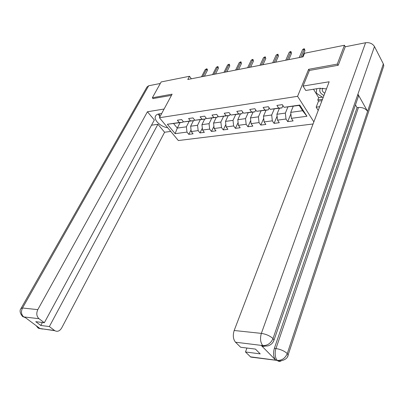 <?xml version="1.0" encoding="UTF-8"?>
<svg xmlns="http://www.w3.org/2000/svg" width="404" height="404" viewBox="0 0 404 404"><rect width="100%" height="100%" fill="white"/><g stroke="black" fill="none" stroke-linecap="round" stroke-linejoin="round"><path stroke-width="0.61" d="M337.951 65.297L337.274 64.1L308.621 69.316L297.586 96.319L159.413 117.731L178.336 140.542L313.055 123.988M297.586 96.319L313.863 121.872M293.223 106.287L290.739 112.357L302.601 110.716L299.202 105.419L284.083 107.323L282.305 104.631L276.892 105.434L278.679 108.105L270.165 109.343L268.367 106.701L263.12 107.479L264.928 110.1L256.666 111.297L254.853 108.706L249.763 109.464L251.586 112.039L243.572 113.201L241.738 110.651L236.8 111.383L238.638 113.918L230.861 115.044L229.012 112.539L224.22 113.251L226.068 115.741L218.513 116.837L216.655 114.372L211.999 115.064L213.857 117.513L206.515 118.579L204.651 116.155L200.126 116.827L201.995 119.236L194.859 120.271L192.981 117.887L188.582 118.539L190.461 120.907L183.522 121.917L181.638 119.569L177.361 120.205L179.245 122.538L167.367 124.26L175.134 133.663L177.285 128.083L186.375 126.821L189.143 121.362M284.083 107.323L299.753 105.045L306.944 116.266L291.37 118.322L293.092 120.917L287.729 121.609L290.895 113.842M175.134 133.663L186.981 132.098L188.809 134.36L193.072 133.81L191.249 131.532L198.167 130.623L199.985 132.916L204.368 132.355L202.55 130.043L209.661 129.103L211.474 131.436L215.978 130.856L214.171 128.507L221.483 127.543L223.286 129.916L227.917 129.315L226.119 126.932L233.643 125.937L235.436 128.351L240.203 127.735L238.416 125.311L246.162 124.286L247.94 126.735L252.843 126.104L251.071 123.639L259.045 122.584L260.807 125.078L265.862 124.427L264.105 121.917L272.321 120.836L274.069 123.366L279.27 122.7L277.533 120.145L286.002 119.028L287.729 121.609M191.375 78.785L189.486 76.275L187.779 79.492L303.061 56.828L304.565 53.247L344.44 45.263L337.274 64.1M270.165 109.343L281.921 107.924L282.916 105.555M287.87 107.06L285.37 113.1L276.902 114.276L279.432 108.282M281.921 107.924L278.679 108.105M286.002 119.028L285.37 113.1M277.533 120.145L276.902 114.276M256.666 111.297L268.211 109.908L269.12 107.807M274.24 109.035L271.695 114.999L263.479 116.135L266.049 110.221M268.211 109.908L264.928 110.1M272.321 120.836L271.695 114.999M264.105 121.917L263.479 116.135M243.572 113.201L254.904 111.837L255.737 109.969M261.009 110.954L258.424 116.837L250.45 117.943L253.061 112.105M254.904 111.837L251.586 112.039M259.045 122.584L258.424 116.837M251.071 123.639L250.45 117.943M230.861 115.044L241.996 113.706L242.748 112.054M248.162 112.812L245.536 118.624L237.794 119.695L240.441 113.933M241.996 113.706L238.638 113.918M246.162 124.286L245.536 118.624M238.416 125.311L237.794 119.695M218.513 116.837L229.457 115.524L230.139 114.064M235.684 114.62L233.027 120.357L225.503 121.397L228.179 115.706M229.457 115.524L226.068 115.741M233.643 125.937L233.027 120.357M226.119 126.932L225.503 121.397M206.515 118.579L217.271 117.286L217.887 116.009M223.558 116.377L220.867 122.043L213.554 123.053L216.261 117.433M217.271 117.286L213.857 117.513M221.483 127.543L220.867 122.043M214.171 128.507L213.554 123.053M194.859 120.271L205.434 119.003L205.984 117.887M211.767 118.084L209.05 123.68L201.939 124.664L204.671 119.109M205.434 119.003L201.995 119.236M209.661 129.103L209.05 123.68M202.55 130.043L201.939 124.664M183.522 121.917L193.925 120.67L194.41 119.7M200.298 119.746L197.556 125.27L190.637 126.23L193.4 120.745M193.925 120.67L190.461 120.907M198.167 130.623L197.556 125.27M191.249 131.532L190.637 126.23M167.367 124.26L182.729 122.291L183.153 121.458M180.073 122.675L177.285 128.083L173.629 123.609M182.729 122.291L179.245 122.538M186.981 132.098L186.375 126.821M159.413 117.731L172.109 94.167L152.348 97.768L153.106 98.697M152.348 97.768L161.161 81.946L189.486 76.275M345.263 46.773L344.44 45.263M306.944 116.266L302.601 110.716M299.202 105.419L299.753 105.045M291.37 118.322L290.739 112.357M188.809 134.36L191.057 129.876M199.985 132.916L202.333 128.134M211.474 131.436L213.923 126.331M223.286 129.916L225.841 124.457M235.436 128.351L238.108 122.508M247.94 126.735L250.727 120.478M260.807 125.078L263.721 118.367M274.069 123.366L277.104 116.155M308.621 69.316L309.368 70.559M204.394 76.225L207.378 70.432L206.53 69.266L202.773 76.548M205.272 69.523L206.863 68.761L206.53 69.266L205.272 69.523L201.51 76.795M206.863 68.761L207.333 69.407L207.378 70.432M159.807 117.003L159.227 113.898M320.438 88.173C318.852 90.86 320.013 93.304 323.927 95.516M322.836 88.188L322.19 89.562C322.165 90.991 323.038 92.208 324.806 93.208M323.114 97.642L316.297 93.117L316.746 88.713M161.691 113.504L158.833 113.958C156.994 114.282 155.833 115.11 155.358 116.443C153.773 120.382 161.221 127.114 167.67 127.679M164.11 109.019L147.435 111.772L154.333 119.998L44.329 322.745L38.986 318.69L23.639 316.903M151.5 125.215L157.913 124.27L164.595 132.244L61.666 327.992C59.747 331.093 57.469 331.992 54.823 330.699L49.354 326.563L157.913 124.27M170.761 131.411L164.595 132.244M147.435 111.772L37.809 309.631C36.153 313.317 36.542 316.337 38.986 318.69M21.165 308.207L146.945 87.052L148.657 85.779L160.312 83.466M44.329 322.745L35.759 321.675L40.774 325.452L49.354 326.563M37.698 326.806L39.001 328.316L39.87 328.432L24.7 317.095L23.831 316.989L24.967 317.291M153 98.566L171.453 95.379M40.774 325.452L42.38 322.503M158.323 114.059L159.716 116.519M25.609 317.771L23.831 316.989M21.861 314.342C21.836 315.771 22.361 316.615 23.427 316.872L23.447 316.877M37.506 327.427L39.173 328.442L54.555 330.512M326.467 88.865L319.301 88.304L305.772 90.471L303.04 86.082L329.174 81.77L234.184 330.497L261.363 333.386L365.58 42.743L345.248 46.773L338.249 65.246L309.408 70.458L303.04 86.082M319.655 106.696L316.175 107.186L318.216 110.464M313.504 89.233L318.675 97.677L317.791 99.96L318.509 101.126L316.175 107.186M253.853 357.484L250.733 357.065L245.496 351.97L246.935 348.036M365.58 42.743C369.559 42.294 372.523 43.561 374.473 46.536L357.924 94.157L358.474 96.172L357.787 98.152M264.837 346.172L262.898 346.425L261.252 345.45L275.644 360.075C273.427 357.176 272.998 353.268 274.361 348.344L357.055 107.666L358.459 107.474C362.499 107.247 365.544 108.545 367.584 111.378L383.335 63.893L374.473 46.536M383.335 63.893L383.8 65.786L383.164 67.715M274.361 348.344L275.962 348.536C280.629 349.329 284.396 351.005 287.264 353.566L367.584 111.378L357.924 94.157L272.998 338.572C270.877 343.274 267.539 345.617 262.984 345.597L235.507 342.213C233.128 339.254 232.689 335.35 234.184 330.497M245.496 351.97L260.221 353.879L255.434 349.096L240.663 347.253L235.507 342.213M357.055 107.666L355.459 104.873M263.044 345.895L262.858 346.415M321.978 100.621L318.509 101.126M317.791 99.96L322.493 99.263M318.675 97.677L322.341 97.127M358.459 107.474L275.962 348.536C274.584 351.935 275.079 358.585 277.245 360.287L275.644 360.075M281.048 360.908C279.861 361.641 278.73 361.565 277.659 360.691C277.088 361.484 287.199 361.161 288.198 355.055L287.264 353.566C285.239 358.202 281.992 360.479 277.528 360.413L277.245 360.287M215.483 74.048L218.443 68.185L217.599 67.003L213.873 74.361M216.307 67.266L217.918 66.493L217.599 67.003L216.307 67.266L212.58 74.619M217.918 66.493L218.443 68.185M226.876 71.806L229.8 65.882L228.967 64.675L225.281 72.119M227.639 64.948L229.27 64.165L228.967 64.675L227.639 64.948L223.947 72.382M229.27 64.165L229.8 65.882M238.582 69.503L241.471 63.514L240.643 62.292L236.996 69.816M239.279 62.57L240.936 61.777L240.643 62.292L239.279 62.57L235.628 70.084M240.936 61.777L241.471 63.514M250.616 67.14L253.47 61.085L252.641 59.837L249.046 67.448M251.243 60.125L252.919 59.322L252.641 59.837L251.243 60.125L247.637 67.726M252.919 59.322L253.47 61.085M262.984 64.706L265.797 58.58L264.979 57.312L261.433 65.014M263.539 57.61L265.241 56.792L264.979 57.312L263.539 57.61L259.984 65.297M265.241 56.792L265.797 58.58M275.71 62.206L278.482 56.01L277.669 54.717L274.18 62.509M276.185 55.025L277.912 54.197L277.669 54.717L276.185 55.025L272.69 62.802M277.912 54.197L278.482 56.01M288.81 59.63L291.531 53.363L290.729 52.05L287.294 59.928M289.198 52.363L290.107 51.697L290.951 51.525L290.729 52.05L289.198 52.363L285.764 60.231M290.951 51.525L291.531 53.363M302.293 56.979L304.959 50.636L304.167 49.303L300.798 57.272M302.596 49.621L303.5 48.95L304.374 48.773L304.167 49.303L302.596 49.621L299.223 57.585M304.374 48.773L304.959 50.636M148.657 85.779L22.498 308.005L37.809 309.631M23.427 316.867C23.063 317.494 18.109 311.903 21.018 308.464L22.498 308.005C20.836 311.6 21.22 314.549 23.654 316.852M42.753 329.073L39.173 328.442M261.252 345.45L262.974 345.597M250.48 356.838L277.513 360.408M262.701 345.471C260.363 342.43 259.918 338.401 261.363 333.386C266.125 334.133 270.003 335.865 272.998 338.572L273.993 340.198L273.382 341.612M383.8 65.786L287.663 356.358M250.733 357.065L277.412 360.454M358.474 96.172L273.993 340.198C272.942 343.057 270.933 344.945 267.958 345.875C264.741 346.208 263.14 346.218 263.156 345.91L262.873 345.647M322.629 88.42L322.19 89.562M155.888 115.473L155.358 116.443M38.779 328.326L54.823 330.699M38.759 328.321C38.577 328.523 37.713 327.639 36.173 325.669M263.156 345.91L261.534 345.713"/></g></svg>
